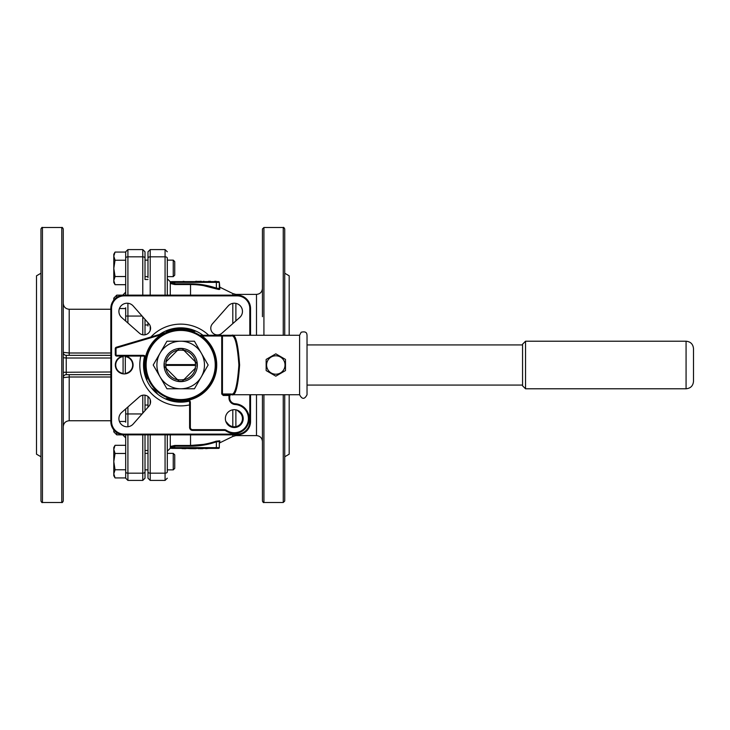 <?xml version="1.0" encoding="UTF-8"?>
<svg xmlns="http://www.w3.org/2000/svg" width="730" height="730" viewBox="0 0 730 730"><rect width="100%" height="100%" fill="white"/><g stroke="black" fill="none" stroke-linecap="round" stroke-linejoin="round"><path stroke-width="1.09" d="M285.476 359.425L275.812 353.84L266.149 359.425L266.149 370.575L275.812 376.16L285.476 370.575L285.476 359.425M299.601 394.729L299.601 335.271L231.839 335.271C235.507 333.583 238.099 343.492 239.604 365C238.099 386.508 235.507 396.417 231.839 394.729L299.601 394.729C302.074 399.52 304.556 399.52 307.029 394.729L307.029 335.271C306.782 334.358 307.284 330.745 301.143 332.25L299.601 335.271M167.307 434.861L167.307 471.854A2.226 1.323 0 0 1 165.071 473.177L165.071 434.861M165.071 295.139L165.071 256.823A2.226 1.323 0 0 1 167.307 258.146L167.307 295.139M145.005 470.941L145.005 452.299M125.688 295.139L125.688 251.804L127.914 249.578L127.914 295.139M125.688 434.861L125.688 478.196L127.914 480.422L127.914 473.177L142.779 473.177L142.779 434.861M125.688 422.232L125.688 408.928M125.688 321.072L125.688 307.768M116.763 432.607L116.763 434.861L122.713 434.861L125.688 437.836L125.688 445.309L115.057 445.309L113.798 449.388L115.057 453.467L125.688 453.467M284.737 456.761L289.19 454.188L289.19 394.729M289.19 335.271L289.19 275.812L284.737 273.239M40.962 273.239L36.5 275.812L36.5 454.188L40.962 456.761M166.212 361.605A14.865 14.865 0 0 0 165.829 364.608L195.54 364.608A14.865 14.865 0 0 0 195.156 361.605L184.079 350.528A14.865 14.865 0 0 0 177.29 350.528L166.212 361.605M195.156 368.394A14.865 14.865 0 0 0 195.54 365.392L165.829 365.392A14.865 14.865 0 0 0 166.212 368.394L177.29 379.472A14.865 14.865 0 0 0 184.079 379.472L195.156 368.394M195.54 365.392L195.54 364.608M179.087 348.73L177.29 350.528L179.087 348.73A16.352 16.352 0 0 1 182.281 348.73L183.714 350.163A15.148 15.148 0 0 1 195.521 361.971L196.954 363.403A16.352 16.352 0 0 1 196.954 366.597M165.829 365.392L165.829 364.608M182.281 381.27L184.079 379.472L182.281 381.27A16.352 16.352 0 0 1 179.087 381.27L177.655 379.837A15.148 15.148 0 0 1 165.838 368.029L164.414 366.597A16.352 16.352 0 0 1 164.414 363.403M177.655 350.163A15.148 15.148 0 0 0 165.838 361.971M183.714 379.837A15.148 15.148 0 0 0 195.521 368.029M177.655 379.837L179.087 381.27M183.714 350.163L182.281 348.73M180.684 381.635A16.635 16.635 0 0 1 166.276 356.687A16.635 16.635 0 0 1 195.093 356.687A16.635 16.635 0 0 1 180.684 381.635M195.521 361.971L196.954 363.403M165.838 368.029L164.414 366.597M231.118 393.981A0.739 0.721 90 0 0 231.839 394.729L223.27 394.729L222.449 393.981L231.118 393.981C234.786 395.633 237.378 385.969 238.883 365C237.378 344.031 234.786 334.367 231.118 336.019L222.449 336.019A0.739 0.721 -90 0 1 223.17 335.271L231.967 335.271M223.17 335.271L231.839 335.271A0.739 0.721 -90 0 0 231.118 336.019M199.938 335.271L221.728 335.271L221.728 336.019L202.11 336.019L199.938 335.271A0.739 0.739 0 0 1 199.546 335.152A35.305 35.305 0 0 0 170.665 331.146L165.938 332.926M234.284 409.685A8.915 8.915 0 0 1 242.013 423.062A8.915 8.915 0 0 1 226.565 423.062A8.915 8.915 0 0 1 234.284 409.685M190.347 402.641L189.599 402.641A2.829 2.829 0 0 0 186.323 399.848L189.034 399.301L189.207 400.022A3.568 3.568 0 0 1 190.347 402.641L190.347 427.433A2.226 2.226 0 0 0 192.574 429.66L224.293 429.66A3.714 3.714 0 0 1 226.373 430.298A14.126 14.126 0 0 0 247.662 423.144A14.126 14.126 0 0 0 235.142 404.511A6.543 6.543 0 0 1 228.992 397.978L228.992 396.071A2.08 2.08 0 0 1 229.083 395.468L231.072 394.729A1.341 1.341 0 0 0 229.731 396.071L229.731 397.978A5.794 5.794 0 0 0 235.179 403.763A14.865 14.865 0 0 1 248.364 423.391A14.865 14.865 0 0 1 225.953 430.91A2.975 2.975 0 0 0 224.293 430.399L192.574 430.399A2.975 2.975 0 0 1 189.599 427.433L189.599 402.641A2.829 2.829 0 0 0 186.323 399.848L189.207 400.022A36.044 36.044 0 0 0 202.11 336.019L201.672 336.612M200.385 335.709L199.546 335.152A35.305 35.305 0 0 0 170.665 331.146A35.305 35.305 0 0 1 215.624 359.936A35.305 35.305 0 0 1 180.684 400.305A35.305 35.305 0 0 1 170.665 331.146A35.305 35.305 0 0 1 215.624 359.936A35.305 35.305 0 0 1 180.684 400.305A35.305 35.305 0 0 1 170.665 331.146L116.344 347.224A1.487 1.487 0 0 0 115.276 348.648A1.487 1.487 0 0 1 116.344 347.224L116.554 347.936A0.739 0.739 0 0 0 116.024 348.648L116.024 354.598L116.024 348.648L115.276 348.648L115.276 354.598A1.487 1.487 0 0 0 116.763 356.085A1.487 1.487 0 0 1 115.276 354.598L116.024 354.598A0.739 0.739 0 0 0 116.763 355.337L143.043 355.337A3.568 3.568 0 0 1 145.662 356.477A36.044 36.044 0 0 1 161.056 334.769L170.665 331.146M146.383 356.651L145.836 359.361L145.662 356.477L146.383 356.651M123.087 373.842A8.915 8.915 0 0 0 125.314 373.842L125.314 356.158A8.915 8.915 0 0 1 125.314 373.842L125.314 373.395A8.468 8.468 0 0 0 125.314 356.605L125.314 356.158A8.915 8.915 0 0 0 123.087 356.158L123.087 373.842A8.915 8.915 0 0 1 123.087 356.158L123.087 356.605A8.468 8.468 0 0 0 123.087 373.395L123.087 373.842A8.915 8.915 0 0 1 123.087 356.158M183.212 281.315L184.918 281.616L181.441 281.616L183.212 281.616M199.071 281.616L195.603 281.616M213.032 281.616L203.469 281.616M203.205 281.616L199.336 281.616M210.486 281.315L208.579 281.315M216.573 281.616L213.297 281.616M171.769 282.93L174.735 283.833L190.53 283.833C199.381 283.842 207.986 285.266 216.354 288.131L216.354 282.355L171.769 282.355A0.739 0.739 0 0 1 172.508 281.616L218.589 281.616A0.739 0.739 0 0 1 219.329 282.355L219.329 288.542A0.739 0.721 180 0 0 219.803 289.217L216.126 288.806C207.804 285.968 199.272 284.554 190.53 284.545L174.735 284.545L171.021 283.66A0.739 0.73 180 0 0 171.769 282.93L171.66 281.981A0.739 0.739 -90 0 1 172.307 281.616L172.307 281.616M198.323 448.685L205.778 448.384M218.589 448.384A0.739 0.739 0 0 0 219.329 447.645A0.739 0.739 0 0 1 218.589 448.384A0.739 0.739 0 0 0 219.329 447.645L219.329 441.458L219.329 447.645L216.354 447.645L216.354 448.384L218.589 448.384L172.307 448.384A0.739 0.739 90 0 1 171.66 448.019L171.769 447.645A0.739 0.739 0 0 0 172.508 448.384L174.735 448.384L174.735 447.645L216.354 447.645L216.354 441.869C207.986 444.734 199.381 446.158 190.53 446.167L174.735 446.167L171.769 447.07A0.739 0.73 180 0 0 171.021 446.34L174.735 445.455L190.53 445.455C199.326 445.437 207.858 444.023 216.126 441.194L219.803 440.783L219.803 442.818L232.806 436.458L232.806 434.861M190.941 448.685L185.712 448.384L191.561 448.384M191.561 448.685L198.624 448.384M183.549 448.384L185.913 448.384M203.487 444.387L190.53 445.455L190.53 434.861M171.021 283.66L171.021 282.346A0.739 0.739 180 0 0 171.66 281.981M171.057 446.231L171.021 447.654A0.739 0.739 180 0 1 171.66 448.019M203.506 285.622L216.837 289.034M217.631 289.253L218.699 289.445M219.182 289.481L219.794 289.29M283.249 335.271L283.249 227.504C283.532 227.076 284.025 227.577 284.737 228.992L284.737 335.271M284.737 394.729L284.737 501.008L283.249 502.495L263.922 502.495C263.557 502.87 263.065 502.377 262.435 501.008L262.435 394.729M262.435 316.692L262.435 228.992L263.922 227.504L263.922 335.271M262.435 427.077L262.435 413.308M116.763 434.861L113.798 431.886L113.798 429.897M113.798 300.103L113.798 298.114L116.763 295.139L116.763 297.393M63.254 357.718L66.229 358.01L66.229 355.337L110.823 355.337L110.823 358.01L66.229 358.01L66.229 374.663A2.975 2.975 0 0 0 63.254 377.638A2.975 2.975 0 0 1 66.229 374.663L110.823 374.663L110.823 376.999L69.204 376.999L63.254 377.638A2.975 2.975 0 0 1 66.229 374.663L66.375 374.663M66.229 355.337A2.975 2.975 0 0 1 63.254 352.362A2.975 2.975 0 0 0 66.229 355.337A2.975 2.975 0 0 1 63.254 352.362L69.204 353.001L110.823 353.001M63.254 352.362L63.254 303.315C63.61 306.928 65.59 308.909 69.204 309.255L69.204 355.337M195.987 331.137L194.527 330.517L194.253 331.201A1.487 1.487 0 0 0 195.704 331.009M194.253 331.201A36.418 36.418 0 0 0 167.115 331.201L166.841 330.517L165.382 331.137M145.151 357.025A36.418 36.418 0 0 0 146.885 378.569L146.201 378.843L146.821 380.303M165.382 398.863L166.841 399.483L167.115 398.799A1.487 1.487 0 0 0 165.664 398.991M189.189 401.171A37.157 37.157 0 0 1 144.513 356.486M159.542 334.44A37.157 37.157 0 0 1 202.976 335.271M150.216 434.861L150.216 480.422L147.98 478.196L147.98 434.861M147.98 407.267L147.98 396.49L147.98 405.05L145.005 405.05M147.98 326.009L147.98 322.733M147.98 277.701L147.98 251.804L150.216 249.578L150.216 295.139M150.216 249.578L165.071 249.578L165.071 256.823L150.216 256.823A2.226 1.323 0 0 0 147.98 258.146L147.98 259.059M147.98 450.474L145.005 450.474L145.005 434.861L145.005 478.196L142.779 480.422L142.779 473.177A2.226 1.323 0 0 0 145.005 471.854M147.98 279.526L145.005 279.526L145.005 277.701M142.779 295.139L142.779 249.578L145.005 251.804L145.005 279.526M145.005 319.366L145.005 334.805M145.005 395.195L145.005 410.634M250.545 394.729L250.545 421.484A13.377 13.377 0 0 1 237.168 434.861L124.2 434.861A13.377 13.377 0 0 1 110.823 421.484L110.823 308.516A13.377 13.377 0 0 1 124.2 295.139L237.168 295.139A13.377 13.377 0 0 1 250.545 308.516L250.545 335.271M139.476 396.773L121.673 412.477A8.176 8.176 0 0 0 121.299 424.385A8.176 8.176 0 0 0 133.207 424.011L148.911 406.209A6.689 6.689 0 0 0 148.628 397.056A6.689 6.689 0 0 0 139.476 396.773M148.911 323.791L133.207 305.989A8.176 8.176 0 0 0 121.299 305.615A8.176 8.176 0 0 0 121.673 317.523L139.476 333.227A6.689 6.689 0 0 0 148.628 332.944A6.689 6.689 0 0 0 148.911 323.791M221.893 333.227L239.696 317.523A8.176 8.176 0 0 0 240.07 305.615A8.176 8.176 0 0 0 228.152 305.989L212.457 323.791A6.689 6.689 0 0 0 212.74 332.944A6.689 6.689 0 0 0 221.893 333.227M225.798 421.338L228.152 424.011A8.176 8.176 0 0 0 240.07 424.385A8.176 8.176 0 0 0 239.696 412.477L237.022 410.114M140.79 356.085A40.88 40.88 0 0 0 189.599 404.894M208.734 335.271A40.88 40.88 0 0 0 150.909 336.995M42.45 502.495C42.148 502.915 41.656 502.423 40.962 501.008L40.962 228.992C41.656 227.577 42.148 227.085 42.45 227.504L42.45 502.495L61.767 502.495L61.767 227.504C62.132 227.13 62.625 227.623 63.254 228.992L63.254 501.008C62.625 502.377 62.132 502.87 61.767 502.495M232.806 295.139L232.806 293.542L219.803 287.182L219.329 282.355L216.354 282.355L216.354 281.616M216.126 441.194L216.354 441.869L219.329 441.458L219.329 443.512L219.803 442.818M217.494 288.551L216.664 288.25M216.126 288.806L216.354 288.131L219.329 288.542M216.91 441.65L217.969 441.321M219.329 441.458A0.739 0.721 180 0 1 219.803 440.783M218.589 281.616A0.739 0.739 0 0 1 219.329 282.355A0.739 0.739 0 0 0 218.589 281.616M182.153 448.384L179.261 448.384M182.153 448.685L184.307 448.384M192.775 448.685L195.987 448.685M199.828 448.685L202.812 448.685M183.549 448.685L185.913 448.685M205.778 448.685L208.908 448.384M216.117 281.315L214.693 281.315M201.27 281.315L199.847 281.315M203.989 281.315L203.533 281.315M198.879 281.315L197.209 281.616M197.209 281.315L195.667 281.315M193.176 281.616L195.138 281.616M192.784 281.616L189.307 281.616M188.851 281.616L185.374 281.616M179.014 281.616L180.985 281.616M178.622 281.616L175.154 281.616M143.043 355.337L143.043 356.085A2.829 2.829 0 0 1 145.836 359.361A2.829 2.829 0 0 0 143.043 356.085L116.763 356.085L116.763 355.337M522.561 344.934L307.029 344.934L307.029 335.271M221.728 393.981L222.449 393.981L222.449 336.019L221.728 336.019L221.728 393.981L223.27 395.468L229.083 395.468L229.083 394.729M223.27 395.468L223.27 394.729M161.458 335.389L161.056 334.769L116.554 347.936M522.561 385.066L307.029 385.066M693.5 381.352L693.5 348.648L693.5 381.352C693.062 385.869 690.58 388.342 686.072 388.78L525.536 388.78L522.561 385.814L522.561 344.186L525.536 341.22L525.536 388.78M160.089 376.89A23.78 23.78 0 0 0 201.279 376.89A23.78 23.78 0 0 0 180.684 341.22A23.78 23.78 0 0 0 160.089 376.89L166.951 388.78L194.417 388.78L208.141 365L194.417 341.22L166.951 341.22L153.218 365L160.089 376.89M119.419 308.534L125.688 308.534M147.98 324.95L145.005 324.95M115.057 276.533L113.798 280.612L113.798 254.259L115.057 252.078L113.798 256.157L115.057 260.227L113.798 268.385L115.057 276.533L125.688 276.533M115.057 284.691L113.798 282.501L113.798 280.612L115.057 284.691L125.688 284.691M115.057 260.227L125.688 260.227M115.057 252.078L125.688 252.078M115.057 453.467L113.798 461.615L115.057 469.773L113.798 473.843L115.057 477.922L125.688 477.922M115.057 469.773L125.688 469.773M119.419 421.465L125.688 421.465M115.057 445.309L113.798 447.499L113.798 475.741L115.057 477.922M147.98 276.643L145.005 276.643M173.247 276.643L173.247 260.126L174.735 261.614L174.735 275.155L173.247 276.643L167.307 276.643M147.98 469.874L145.005 469.874M173.247 469.874L173.247 453.357L174.735 454.845L174.735 468.386L173.247 469.874L167.307 469.874M275.812 374.216A9.216 9.216 0 0 0 283.797 360.392A9.216 9.216 0 0 0 267.837 360.392A9.216 9.216 0 0 0 275.812 374.216M180.684 399.556A34.556 34.556 0 0 0 210.614 347.717A34.556 34.556 0 0 0 150.754 347.717A34.556 34.556 0 0 0 180.684 399.556M165.664 331.009A1.487 1.487 0 0 0 167.115 331.201M146.694 380.02A1.487 1.487 0 0 0 146.885 378.569M151.493 387.995A20.066 20.066 0 0 1 157.689 394.191M167.115 398.799A36.418 36.418 0 0 0 188.659 400.533M232.806 426.649L232.806 409.813M171.97 281.616L170.282 281.762L170.282 295.139M190.53 295.139L190.53 283.833M170.282 434.861L170.282 448.238L167.307 451.213M232.806 323.6L232.806 303.351M219.803 287.182L219.803 289.217M69.204 374.663L69.204 420.745C65.59 421.091 63.61 423.071 63.254 426.685M256.495 335.271L256.495 294.391L235.881 294.391L235.881 295.139M235.881 303.379L235.881 320.89M150.216 326.009L150.216 330.416M283.249 502.495L283.249 394.729M263.922 394.729L263.922 502.495M235.881 409.831L235.881 426.621M235.881 434.861L235.881 435.609L232.806 436.458M235.881 435.609L256.495 435.609L256.495 394.729M127.914 406.966L127.914 413.946L142.094 413.946M142.779 413.162L142.779 395.195M142.779 334.805L142.779 316.838M142.094 316.053L127.914 316.053L127.914 323.034M150.216 399.584L150.216 403.991M127.914 434.861L127.914 473.177A2.226 1.323 180 0 1 125.688 471.854M147.98 471.854A2.226 1.323 180 0 0 150.216 473.177L165.071 473.177L165.071 480.422L150.216 480.422M145.005 258.146A2.226 1.323 180 0 0 142.779 256.823L127.914 256.823A2.226 1.323 0 0 0 125.688 258.146M127.914 303.26L127.914 316.053L125.688 316.053M125.688 413.946L127.914 413.946L127.914 426.74M249.806 335.271L249.806 308.516A12.638 12.638 0 0 0 237.168 295.878L124.2 295.878A12.638 12.638 0 0 0 111.562 308.516L111.562 421.484A12.638 12.638 0 0 0 124.2 434.122L237.168 434.122A12.638 12.638 0 0 0 249.806 421.484L249.806 394.729M249.806 421.484L250.545 421.484A13.377 13.377 0 0 1 237.168 434.861L237.168 434.122M237.168 295.878L237.168 295.139A13.377 13.377 0 0 1 250.545 308.516L249.806 308.516M111.562 308.516L110.823 308.516A13.377 13.377 0 0 1 124.2 295.139L124.2 295.878M124.2 434.122L124.2 434.861A13.377 13.377 0 0 1 110.823 421.484L111.562 421.484M63.254 372.282L110.823 371.99L110.823 374.663M122.713 295.221L125.688 292.164M174.735 281.616L174.735 284.545M174.735 445.455L174.735 447.645L171.769 447.645A0.739 0.739 0 0 0 172.508 448.384M190.53 445.455L190.53 446.167M172.508 281.616A0.739 0.739 0 0 0 171.769 282.355M228.992 397.978L229.731 397.978A5.794 5.794 0 0 0 235.179 403.763A14.865 14.865 0 0 1 248.364 423.391A14.865 14.865 0 0 1 225.953 430.91A2.975 2.975 0 0 0 224.293 430.399L224.293 429.66L192.574 429.66L192.574 430.399A2.975 2.975 0 0 1 189.599 427.433L190.347 427.433M231.072 394.729A1.341 1.341 0 0 0 229.731 396.071L228.992 396.071M235.179 403.763L235.142 404.511M225.953 430.91L226.373 430.298M686.072 388.78L686.072 341.22C690.58 341.658 693.062 344.131 693.5 348.648M171.97 448.384L170.282 448.238M69.204 420.745L110.823 420.745M69.204 309.255L110.823 309.255M256.495 294.391C260.099 294.044 262.088 292.064 262.435 288.45M232.806 293.542L235.881 294.391M170.282 281.762L167.307 278.787M283.249 227.504L263.922 227.504M142.779 249.578L127.914 249.578M142.779 480.422L127.914 480.422M256.495 435.609C260.099 435.956 262.088 437.936 262.435 441.55M165.071 249.578L167.307 251.804M165.071 480.422L167.307 478.196M116.763 295.139L122.713 295.139M42.45 227.504L61.767 227.504M166.111 332.844L167.553 332.232M686.072 341.22L525.536 341.22M147.98 260.126L145.005 260.126M173.247 260.126L167.307 260.126M147.98 453.357L145.005 453.357M173.247 453.357L167.307 453.357"/></g></svg>
